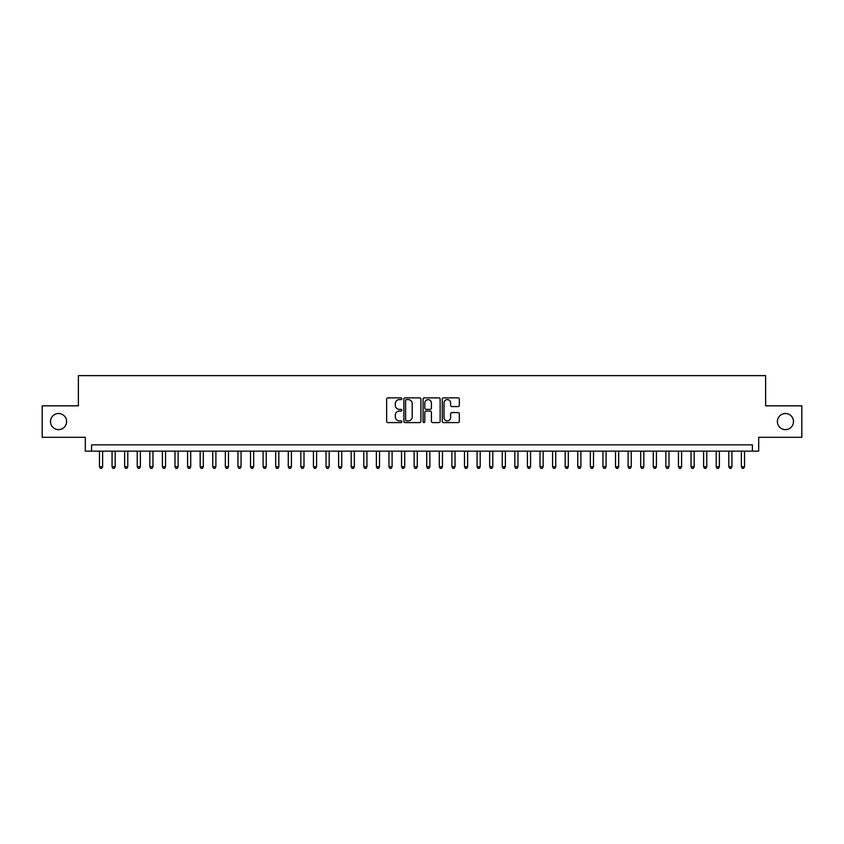 <?xml version="1.0" encoding="UTF-8"?>
<svg xmlns="http://www.w3.org/2000/svg" width="844" height="844" viewBox="0 0 844 844"><rect width="100%" height="100%" fill="white"/><g stroke="black" fill="none" stroke-linecap="round" stroke-linejoin="round"><path stroke-width="1.27" d="M401.86 398.737A0.865 0.865 0 0 0 400.995 397.872L387.871 397.872A1.234 1.234 0 0 0 386.636 399.117L386.636 421.346A1.234 1.234 0 0 0 387.871 422.591L400.995 422.591A0.865 0.865 0 0 0 401.86 421.726A0.865 0.865 0 0 0 400.995 420.861L399.296 420.861A3.956 3.956 0 0 1 395.34 416.904L395.34 415.048A3.956 3.956 0 0 1 399.296 411.091L400.995 411.091A0.865 0.865 0 0 0 401.86 410.237A0.865 0.865 0 0 0 400.995 409.372L399.296 409.372A3.956 3.956 0 0 1 395.34 405.415L395.34 403.559A3.956 3.956 0 0 1 399.296 399.602L400.995 399.602A0.865 0.865 0 0 0 401.86 398.737M777.387 421.557A8.06 8.06 0 0 0 785.437 429.617A8.06 8.06 0 0 0 793.497 421.557A8.06 8.06 0 0 0 785.437 413.507A8.06 8.06 0 0 0 777.387 421.557M50.503 421.557A8.06 8.06 0 0 0 58.563 429.617A8.06 8.06 0 0 0 66.613 421.557A8.06 8.06 0 0 0 58.563 413.507A8.06 8.06 0 0 0 50.503 421.557M458.102 406.586A1.234 1.234 0 0 0 459.336 405.352L459.336 399.117A1.234 1.234 0 0 0 458.102 397.872L443.533 397.872A1.234 1.234 0 0 0 442.288 399.117L442.288 421.346A1.234 1.234 0 0 0 443.533 422.591L458.102 422.591A1.234 1.234 0 0 0 459.336 421.346L459.336 413.813A1.234 1.234 0 0 0 458.102 412.579L451.867 412.579A1.234 1.234 0 0 0 450.633 413.813L450.633 417.548A3.302 3.302 0 0 1 447.331 420.861A3.302 3.302 0 0 1 444.018 417.548L444.018 402.915A3.302 3.302 0 0 1 447.331 399.602A3.302 3.302 0 0 1 450.633 402.915L450.633 405.352A1.234 1.234 0 0 0 451.867 406.586L458.102 406.586M752.394 451.139L758.693 451.139L758.693 437.297L801.8 437.297L801.8 405.827L765.614 405.827L765.614 375.622L78.386 375.622L78.386 405.827L42.2 405.827L42.2 437.297L85.307 437.297L85.307 451.139L752.394 451.139L752.394 444.841L91.606 444.841L91.606 451.139M420.924 399.117A1.234 1.234 0 0 0 419.679 397.872L405.109 397.872A1.234 1.234 0 0 0 403.865 399.117L403.865 421.346A1.234 1.234 0 0 0 405.109 422.591L419.679 422.591A1.234 1.234 0 0 0 420.924 421.346L420.924 399.117M424.321 397.872L438.891 397.872A1.234 1.234 0 0 1 440.135 399.117L440.135 421.346A1.234 1.234 0 0 1 438.891 422.591L432.656 422.591A1.234 1.234 0 0 1 431.421 421.346L431.421 412.336A1.234 1.234 0 0 0 430.187 411.091L426.051 411.091A1.234 1.234 0 0 0 424.806 412.336L424.806 421.726A0.865 0.865 0 0 1 423.941 422.591A0.865 0.865 0 0 1 423.076 421.726L423.076 399.117A1.234 1.234 0 0 1 424.321 397.872M406.46 399.602A0.865 0.865 0 0 0 405.595 400.467L405.595 419.995A0.865 0.865 0 0 0 406.46 420.861L408.253 420.861A3.956 3.956 0 0 0 412.21 416.904L412.21 403.559A3.956 3.956 0 0 0 408.253 399.602L406.46 399.602M431.421 402.978A3.302 3.302 0 0 0 428.119 399.666A3.302 3.302 0 0 0 424.806 402.978L424.806 408.127A1.234 1.234 0 0 0 426.051 409.372L430.187 409.372A1.234 1.234 0 0 0 431.421 408.127L431.421 402.978M99.465 451.139L99.465 466.743L102.62 466.743L102.62 451.139M102.62 466.743L101.67 468.378L100.415 468.378L99.465 466.743M112.052 451.139L112.052 466.743L115.206 466.743L115.206 451.139M115.206 466.743L114.256 468.378L113.001 468.378L112.052 466.743M124.638 451.139L124.638 466.743L127.792 466.743L127.792 451.139M127.792 466.743L126.843 468.378L125.587 468.378L124.638 466.743M137.224 451.139L137.224 466.743L140.378 466.743L140.378 451.139M140.378 466.743L139.429 468.378L138.173 468.378L137.224 466.743M149.81 451.139L149.81 466.743L152.964 466.743L152.964 451.139M152.964 466.743L152.015 468.378L150.76 468.378L149.81 466.743M162.407 451.139L162.407 466.743L165.551 466.743L165.551 451.139M165.551 466.743L164.601 468.378L163.346 468.378L162.407 466.743M174.993 451.139L174.993 466.743L178.137 466.743L178.137 451.139M178.137 466.743L177.187 468.378L175.932 468.378L174.993 466.743M187.579 451.139L187.579 466.743L190.723 466.743L190.723 451.139M190.723 466.743L189.773 468.378L188.518 468.378L187.579 466.743M200.165 451.139L200.165 466.743L203.309 466.743L203.309 451.139M203.309 466.743L202.36 468.378L201.104 468.378L200.165 466.743M212.751 451.139L212.751 466.743L215.895 466.743L215.895 451.139M215.895 466.743L214.946 468.378L213.69 468.378L212.751 466.743M225.337 451.139L225.337 466.743L228.481 466.743L228.481 451.139M228.481 466.743L227.542 468.378L226.276 468.378L225.337 466.743M237.924 451.139L237.924 466.743L241.067 466.743L241.067 451.139M241.067 466.743L240.129 468.378L238.863 468.378L237.924 466.743M250.51 451.139L250.51 466.743L253.654 466.743L253.654 451.139M253.654 466.743L252.715 468.378L251.449 468.378L250.51 466.743M263.096 451.139L263.096 466.743L266.24 466.743L266.24 451.139M266.24 466.743L265.301 468.378L264.035 468.378L263.096 466.743M275.682 451.139L275.682 466.743L278.826 466.743L278.826 451.139M278.826 466.743L277.887 468.378L276.621 468.378L275.682 466.743M288.268 451.139L288.268 466.743L291.412 466.743L291.412 451.139M291.412 466.743L290.473 468.378L289.207 468.378L288.268 466.743M300.854 451.139L300.854 466.743L303.998 466.743L303.998 451.139M303.998 466.743L303.059 468.378L301.793 468.378L300.854 466.743M313.44 451.139L313.44 466.743L316.584 466.743L316.584 451.139M316.584 466.743L315.645 468.378L314.39 468.378L313.44 466.743M326.027 451.139L326.027 466.743L329.171 466.743L329.171 451.139M329.171 466.743L328.232 468.378L326.976 468.378L326.027 466.743M338.613 451.139L338.613 466.743L341.757 466.743L341.757 451.139M341.757 466.743L340.818 468.378L339.562 468.378L338.613 466.743M351.199 451.139L351.199 466.743L354.343 466.743L354.343 451.139M354.343 466.743L353.404 468.378L352.148 468.378L351.199 466.743M363.785 451.139L363.785 466.743L366.929 466.743L366.929 451.139M366.929 466.743L365.99 468.378L364.735 468.378L363.785 466.743M376.371 451.139L376.371 466.743L379.515 466.743L379.515 451.139M379.515 466.743L378.576 468.378L377.321 468.378L376.371 466.743M388.957 451.139L388.957 466.743L392.112 466.743L392.112 451.139M392.112 466.743L391.162 468.378L389.907 468.378L388.957 466.743M401.544 451.139L401.544 466.743L404.698 466.743L404.698 451.139M404.698 466.743L403.748 468.378L402.493 468.378L401.544 466.743M414.13 451.139L414.13 466.743L417.284 466.743L417.284 451.139M417.284 466.743L416.335 468.378L415.079 468.378L414.13 466.743M426.716 451.139L426.716 466.743L429.87 466.743L429.87 451.139M429.87 466.743L428.921 468.378L427.665 468.378L426.716 466.743M439.302 451.139L439.302 466.743L442.456 466.743L442.456 451.139M442.456 466.743L441.507 468.378L440.251 468.378L439.302 466.743M451.888 451.139L451.888 466.743L455.043 466.743L455.043 451.139M455.043 466.743L454.093 468.378L452.838 468.378L451.888 466.743M464.485 451.139L464.485 466.743L467.629 466.743L467.629 451.139M467.629 466.743L466.679 468.378L465.424 468.378L464.485 466.743M477.071 451.139L477.071 466.743L480.215 466.743L480.215 451.139M480.215 466.743L479.265 468.378L478.01 468.378L477.071 466.743M489.657 451.139L489.657 466.743L492.801 466.743L492.801 451.139M492.801 466.743L491.852 468.378L490.596 468.378L489.657 466.743M502.243 451.139L502.243 466.743L505.387 466.743L505.387 451.139M505.387 466.743L504.438 468.378L503.182 468.378L502.243 466.743M514.829 451.139L514.829 466.743L517.973 466.743L517.973 451.139M517.973 466.743L517.024 468.378L515.768 468.378L514.829 466.743M527.416 451.139L527.416 466.743L530.559 466.743L530.559 451.139M530.559 466.743L529.61 468.378L528.355 468.378L527.416 466.743M540.002 451.139L540.002 466.743L543.146 466.743L543.146 451.139M543.146 466.743L542.207 468.378L540.941 468.378L540.002 466.743M552.588 451.139L552.588 466.743L555.732 466.743L555.732 451.139M555.732 466.743L554.793 468.378L553.527 468.378L552.588 466.743M565.174 451.139L565.174 466.743L568.318 466.743L568.318 451.139M568.318 466.743L567.379 468.378L566.113 468.378L565.174 466.743M577.76 451.139L577.76 466.743L580.904 466.743L580.904 451.139M580.904 466.743L579.965 468.378L578.699 468.378L577.76 466.743M590.346 451.139L590.346 466.743L593.49 466.743L593.49 451.139M593.49 466.743L592.551 468.378L591.285 468.378L590.346 466.743M602.933 451.139L602.933 466.743L606.076 466.743L606.076 451.139M606.076 466.743L605.137 468.378L603.871 468.378L602.933 466.743M615.519 451.139L615.519 466.743L618.663 466.743L618.663 451.139M618.663 466.743L617.724 468.378L616.458 468.378L615.519 466.743M628.105 451.139L628.105 466.743L631.249 466.743L631.249 451.139M631.249 466.743L630.31 468.378L629.054 468.378L628.105 466.743M640.691 451.139L640.691 466.743L643.835 466.743L643.835 451.139M643.835 466.743L642.896 468.378L641.64 468.378L640.691 466.743M653.277 451.139L653.277 466.743L656.421 466.743L656.421 451.139M656.421 466.743L655.482 468.378L654.227 468.378L653.277 466.743M665.863 451.139L665.863 466.743L669.007 466.743L669.007 451.139M669.007 466.743L668.068 468.378L666.813 468.378L665.863 466.743M678.449 451.139L678.449 466.743L681.593 466.743L681.593 451.139M681.593 466.743L680.654 468.378L679.399 468.378L678.449 466.743M691.036 451.139L691.036 466.743L694.19 466.743L694.19 451.139M694.19 466.743L693.24 468.378L691.985 468.378L691.036 466.743M703.622 451.139L703.622 466.743L706.776 466.743L706.776 451.139M706.776 466.743L705.827 468.378L704.571 468.378L703.622 466.743M716.208 451.139L716.208 466.743L719.362 466.743L719.362 451.139M719.362 466.743L718.413 468.378L717.157 468.378L716.208 466.743M728.794 451.139L728.794 466.743L731.948 466.743L731.948 451.139M731.948 466.743L730.999 468.378L729.744 468.378L728.794 466.743M741.38 451.139L741.38 466.743L744.535 466.743L744.535 451.139M744.535 466.743L743.585 468.378L742.33 468.378L741.38 466.743"/></g></svg>

